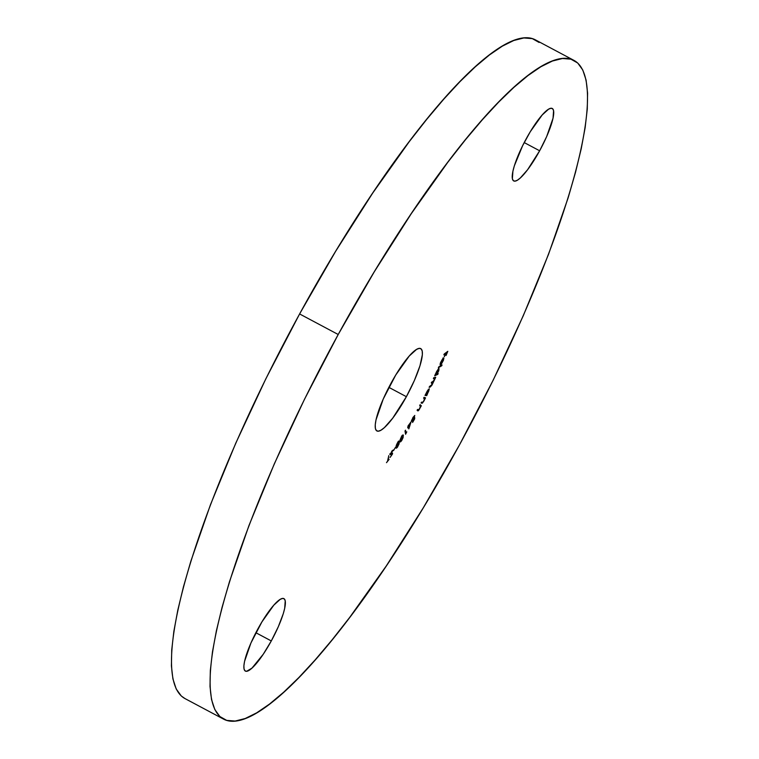 <?xml version="1.0" encoding="UTF-8"?>
<svg xmlns="http://www.w3.org/2000/svg" width="759" height="759" viewBox="0 0 759 759"><rect width="100%" height="100%" fill="white"/><g stroke="black" fill="none" stroke-linecap="round" stroke-linejoin="round"><path stroke-width="1.14" d="M391.227 382.868A46.631 9.943 -62 0 1 420.723 348.618A46.631 9.943 -62 0 1 406.378 396.691L388.845 387.346L406.378 396.691L414.357 380.534L419.974 365.781L422.365 354.681L422.213 351.066L421.169 348.931L419.262 348.372L416.568 349.396L409.262 356.009L395.733 375.031L383.248 399.025L375.999 419.898L375.24 424.869L375.392 428.493L376.436 430.628L378.352 431.188L381.037 430.163L384.415 427.583L392.678 418.218L406.378 396.691A46.631 9.943 -62 0 1 376.881 430.941A46.631 9.943 -62 0 1 391.227 382.868M257.965 628.775A41.033 8.757 -62 0 1 283.913 598.633A41.033 8.757 -62 0 1 271.295 640.938L255.859 632.721L271.295 640.938L278.316 626.716L283.259 613.737L284.691 608.348L285.232 600.786L284.302 598.908L282.633 598.415L280.261 599.316L273.828 605.141L261.931 621.877L250.935 642.996L244.559 661.364L243.895 665.738L244.028 668.926L244.948 670.795L246.628 671.298L251.969 668.119L263.259 654.23L271.295 640.938A41.033 8.757 -62 0 1 245.337 671.079A41.033 8.757 -62 0 1 257.965 628.775M526.31 138.622A41.033 8.757 -62 0 1 552.267 108.48A41.033 8.757 -62 0 1 539.64 150.785L524.213 142.569L539.64 150.785L546.67 136.563L553.045 118.195L553.577 110.634L552.656 108.755L550.977 108.262L548.605 109.163L542.182 114.989L530.275 131.724L522.6 145.747L514.346 165.823L512.913 171.211L512.372 178.773L513.302 180.651L514.981 181.145L517.344 180.234L520.323 177.967L527.59 169.731L539.64 150.785A41.033 8.757 -62 0 1 513.691 180.927A41.033 8.757 -62 0 1 526.31 138.622M574.136 60.483L535.531 39.933A373.067 79.581 118 0 0 299.606 313.951L338.21 334.501A373.067 79.581 -62 0 1 574.136 60.483A373.067 79.581 -62 0 1 459.394 445.049L423.332 507.743L386.322 565.891L349.795 617.276L332.148 639.799L315.146 659.922L298.951 677.436L283.714 692.18L269.587 704.02L256.713 712.824L245.195 718.517L235.157 721.05L226.704 720.386L219.901 716.543L214.825 709.551L211.514 699.485L210.015 686.43L210.328 670.52L212.463 651.905L216.391 630.767L222.074 607.304L229.455 581.755L249.028 525.361L274.36 463.758L304.473 399.319L338.21 334.501L299.606 313.951A373.067 79.581 118 0 0 184.864 698.517L223.469 719.067A373.067 79.581 -62 0 1 338.21 334.501L374.272 271.817L411.283 213.668L447.81 162.274L465.457 139.751L482.458 119.637L498.654 102.114L513.89 87.37L528.017 75.539L540.892 66.735L552.41 61.033L562.447 58.509L570.901 59.164L577.703 63.006L582.779 69.999L586.09 80.075L587.589 93.129L587.276 109.04L585.142 127.654L581.214 148.792L575.531 172.246L568.149 197.805L548.577 254.189L523.245 315.791L493.132 380.24L459.394 445.049A373.067 79.581 -62 0 1 223.469 719.067M440.96 362.138L442.971 359.13L440.571 364.718L441.567 363.694L443.455 360.25L443.721 358.172L442.004 359.851L440.286 363.295L440.116 364.88L440.789 362.052L442.971 359.13L440.571 364.718L441.729 363.457L443.882 358.447L443.341 358.295L440.637 362.413L440.116 364.88L440.96 362.138M438.161 373.551L436.88 374.149L438.778 370.762L439.034 368.618L436.823 371.17L434.679 375.819L437.791 374.358L438.161 373.551L436.88 374.149L438.503 371.398L438.835 368.665L434.679 375.819L438.161 373.551M427.108 394.784L429.357 388.826L427.431 390.752L425.021 395.448L426.691 395.6L429.271 388.807L425.021 395.448L426.691 395.6L427.108 394.784M418.446 410.088L417.554 409.433L417.108 410.249L417.716 410.79L419.604 408.997L420.372 406.226L420.884 406.577L421.33 405.761L420.144 404.699L419.699 405.515L420.391 406.492L419.556 408.703L418.532 410.059L417.554 409.433L417.108 410.249L417.972 410.913L418.683 410.401L421.33 405.761L420.144 404.699L419.699 405.515L420.391 406.312L419.556 408.703L417.459 410.562M411.055 421.871L408.048 425.932L407.706 427.877L408.304 426.89L408.826 428.911L411.055 421.871L408.048 425.932L407.706 427.877L408.304 426.89L408.826 428.911L411.055 421.871M399.965 441.15C399.927 442.402 400.543 442.136 401.834 440.353L403.352 435.761L402.668 435.078L403.352 435.761C403.418 434.49 402.811 434.727 401.539 436.472L400.05 439.926L400.202 441.861L401.701 440.562L403.152 437.497L403.067 434.983L401.729 436.188L400.221 441.88M395.439 447.364L393.56 450.523L395.439 447.364M388.105 460.409L388.807 455.618L387.602 461.121L386.502 462.667L389.13 459.366L387.735 460.21L388.807 455.618L387.602 461.121L386.502 462.667L388.105 460.409M391.872 451.112L390.306 454.603L391.948 453.996L392.005 454.565L390.06 457.449L392.46 454.062L392.507 453.104L390.876 453.597L393.247 450.002L391.872 451.112L390.316 454.499L392.08 454.233L390.06 457.449L392.593 453.474L390.857 453.711L393.247 450.002L391.872 451.112M398.712 441.216L399.376 442.032L399.158 441.093L397.498 442.782L396.008 447.592L396.321 448.171L397.28 447.393L399.082 443.901L399.243 441.169L397.716 442.431L396.217 448.142M406.796 431.843L406.018 433.123L405.496 430.201L405.002 431.008L405.581 434.243L406.796 431.843L406.018 433.123L405.496 430.201L405.002 431.008L405.581 434.243L406.796 431.843M411.701 421.169L414.148 418.218L412.592 422.488L414.699 418.826L414.585 416.909L412.716 420.135L412.165 419.955L414.784 415.448L412.801 417.754L411.653 420.998L412.384 420.97L414.148 418.218L412.592 422.488L414.699 418.826L414.167 418.541L414.699 418.826L414.585 416.909L412.203 420.306L414.784 415.448L412.991 417.422L411.786 421.273M424.053 397.337L423.617 398.171L424.509 398.959L423.788 400.885L422.867 402.251L421.539 402.147L421.103 402.972L422.365 403.181L424.063 400.752L425.533 397.849L424.053 397.337L423.617 398.171L424.499 398.617L423.788 400.885L422.64 402.403L421.539 402.147L421.103 402.972L421.871 403.228L423.873 401.113L425.533 397.849L424.053 397.337M430.287 386.303L429.547 386.739L430.192 387.081L432.184 384.69L432.867 382.422L432.222 382.081L432.867 382.422L434.319 380.287L435.002 378.172L434.357 377.83L435.334 378.096L434.689 377.754L435.334 378.096L435.732 377.27L433.787 377.688L433.389 378.513L434.603 378.39L434.376 379.68L433.247 381.578L431.662 382.071L431.264 382.887L432.459 382.754L432.431 383.561L431.169 385.933L429.537 386.464L429.129 387.308L430.192 387.081L431.947 385.155L435.732 377.27L433.787 377.688L433.389 378.513L434.546 378.343L433.645 377.982M438.721 366.92L438.37 367.726L442.061 364.965L438.721 366.92L438.37 367.726L441.71 365.772L442.061 364.965L438.721 366.92M444.205 354.007L443.863 354.832L445.628 353.514L444.243 356.853L445.979 353.248L447.098 352.413L446.074 355.487L447.801 351.322L444.205 354.007L443.863 354.832L445.628 353.514L444.243 356.853L445.979 353.248L447.098 352.413L446.074 355.487L447.801 351.322L444.205 354.007M184.94 698.555L181.297 695.994L176.221 689.001L172.91 678.926L171.411 665.871L171.724 649.96L173.858 631.346L177.786 610.208L183.469 586.754L190.851 561.195L210.423 504.811L235.755 443.209L265.868 378.76L299.606 313.951L335.668 251.257L372.678 193.109L409.205 141.724L426.852 119.201L443.854 99.078L460.049 81.564L475.286 66.82L489.413 54.98L502.287 46.176L513.805 40.483L523.843 37.95L532.296 38.614L539.099 42.457M392.27 450.59L392.801 450.865L392.27 450.59M390.325 453.616L390.913 453.313M391.435 453.891L390.619 454.129L391.255 454.47L389.671 454.148M390.316 454.499L391.255 454.47M390.259 454.385L390.913 453.901M395.999 447.25C395.866 448.626 396.445 448.465 397.707 446.776L399.376 442.032L398.731 441.691L397.697 446.406L396.075 446.32L396.416 445.049L397.526 442.734L398.911 442.744L397.707 446.776L396.672 447.326L396.644 445.172L398.333 442.042L398.911 442.744M396.492 447.231L396.018 447.696M398.722 442.07L398.684 441.045M395.951 447.734L396.634 447.051M395.999 446.966L396.663 447.326L396.454 446.529M403.352 435.761L403.095 434.992M402.877 436.501L401.786 440.03L400.429 440.4L401.378 436.738L402.877 436.501L402.858 437.402L401.615 440.286L400.515 440.846L401.198 437.45L402.194 435.998L402.877 436.501L402.023 435.457M399.965 440.666L400.657 441.045L400.429 440.4M405.05 430.941L406.018 433.123L405.05 430.941M408.703 427.061L408.513 427.678L408.703 427.061M408.152 425.761L409.11 427.279L408.152 425.761L408.788 426.065L410.23 423.655L409.11 427.279L408.171 425.733M410.23 423.655L409.11 427.279L408.788 426.065L410.23 423.655M411.625 420.04L412.203 420.306M411.425 420.884L412.146 420.163M420.685 405.42L420.306 406.103L420.685 405.42M417.478 409.594L418.266 410.05M417.327 410.572L418.408 409.575M424.139 398.494L424.841 397.612L424.461 398.333L425.106 398.674L424.177 398.342M422.213 402.374L421.226 402.887L421.871 403.228L421.16 402.858L422.26 402.308M426.302 394.756L426.691 395.6L425.163 395.183L426.046 395.259L426.7 392.052L428.844 389.642L428.418 389.414L429.006 389.917L428.664 391.264L426.235 394.756L427.507 391.027L428.844 389.642L428.218 392.261L426.311 394.756M426.235 394.756L425.524 394.395M428.844 389.642L428.266 389.32M434.214 378.333L433.626 378.02L434.214 378.333L434.148 380.183L431.264 382.887L432.032 382.726L431.482 382.441L432.023 384.576L429.537 386.464L429.129 387.308L430.192 387.081L429.385 386.767L430.372 386.217M432.032 382.726L431.52 382.365M433.854 377.982L433.892 378.874M431.89 382.555L431.786 383.219L431.89 382.555M437.156 374.016L437.791 374.358L437.156 374.016M436.871 374.14L436.387 374.367L436.871 374.14M435.941 374.576L435.429 374.813L435.941 374.576M438.588 368.827L438.484 369.386M438.351 369.832L438.531 368.352M436.131 374.538L436.216 372.356L438.095 369.31L438.617 369.462L437.108 373.523L436.131 374.538L436.378 372.441L438.446 369.491L438.199 371.597L436.131 374.538L435.268 374.225M441.169 365.487L441.71 365.772L441.169 365.487M443.882 358.447L443.341 358.295M443.247 358.362L443.142 358.95M443.256 358.267L443.133 358.96M441.235 363.656L443.218 359.026L442.791 358.798L443.427 359.405L442.99 360.819L441.064 363.57L443.218 359.026L443.294 360.013L441.235 363.656M390.913 453.939L390.268 453.597M392.033 454.005L391.388 453.664M398.731 441.899L398.086 441.548M424.3 398.409L423.655 398.067M443.749 358.191L443.104 357.85M443.313 359.045L442.668 358.703"/></g></svg>
